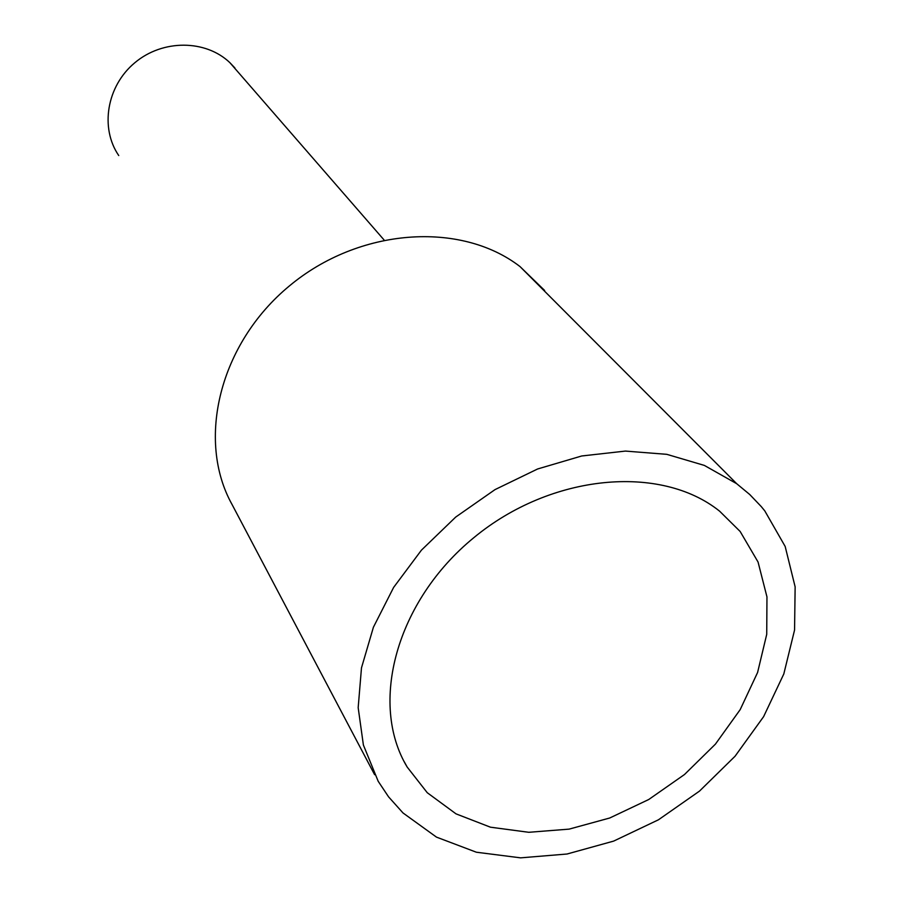 <?xml version="1.0" encoding="UTF-8"?>
<svg xmlns="http://www.w3.org/2000/svg" width="903" height="903" viewBox="0 0 903 903"><rect width="100%" height="100%" fill="white"/><g stroke="black" fill="none" stroke-linecap="round" stroke-linejoin="round"><path stroke-width="1.35" d="M118.744 155.542C99.827 128.012 106.689 86.078 134.784 62.77C162.653 39.213 205.636 39.495 229.893 62.679L234.927 67.996M544.622 290.45L520.015 266.577C460.733 220.863 358.988 227.759 289.366 285.958C219.373 343.738 196.143 440.246 232.116 504.619L374.621 774.695M402.998 812.948L388.55 796.818L378.199 781.298L363.39 745.02L358.175 707.659L361.482 667.87L373.413 627.224L393.629 587.413L421.43 550.153L455.71 517.069L495.002 489.618L537.624 468.973L581.701 455.981L625.361 451.082L666.798 454.333L704.363 465.417L736.667 483.681L749.727 494.505L761.285 506.606L764.796 510.906L785.17 546.45L795.137 586.848L794.561 630.046L783.804 673.965L763.622 716.632L735.065 756.229L699.498 791.107L658.445 819.8L613.668 841.099L567.05 854.012L520.579 857.85L476.355 852.218L436.488 837.126L402.998 812.948M427.254 792.71L407.174 767.042C368.842 703.606 396.124 601.195 473.782 537.714C551.011 473.748 660.77 463.894 719.623 511.188L740.155 531.483L758.057 562.027L766.963 596.906L766.726 634.324L757.594 672.475L740.189 709.623L715.424 744.128L684.485 774.526L648.726 799.516L609.717 818.005L569.138 829.123L528.763 832.295L490.453 827.193L456.026 813.863L427.254 792.71M384.012 239.905L229.893 62.679M736.667 483.681L520.015 266.577M407.174 767.042L404.205 761.68"/></g></svg>

